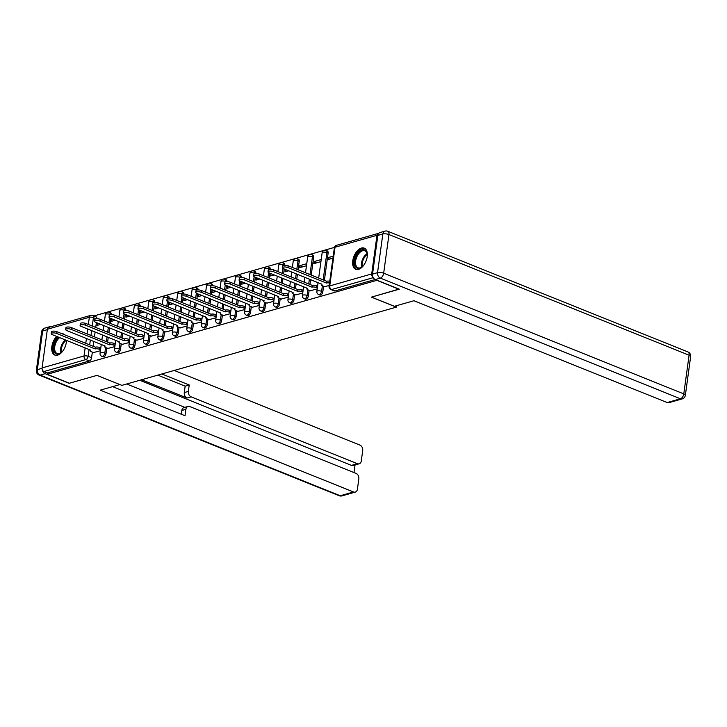 <?xml version="1.0" encoding="UTF-8"?>
<svg xmlns="http://www.w3.org/2000/svg" width="727" height="727" viewBox="0 0 727 727"><rect width="100%" height="100%" fill="white"/><g stroke="black" fill="none" stroke-linecap="round" stroke-linejoin="round"><path stroke-width="1.09" d="M319.88 295.035A2.926 1.663 -68.1 0 0 320.598 295.062A2.926 1.663 -68.1 0 0 322.824 291.8L321.598 291.3A2.926 1.663 111.9 0 1 319.371 294.562A2.926 1.663 111.9 0 1 318.653 294.544L319.88 295.035M305.422 299.16A2.926 1.663 -68.1 0 0 306.14 299.179A2.926 1.663 -68.1 0 0 308.366 295.916L307.139 295.426A2.926 1.663 111.9 0 1 304.913 298.688A2.926 1.663 111.9 0 1 304.195 298.661L305.422 299.16M290.973 303.277A2.926 1.663 -68.1 0 0 291.691 303.295A2.926 1.663 -68.1 0 0 293.917 300.033L292.69 299.542A2.926 1.663 111.9 0 1 290.464 302.805A2.926 1.663 111.9 0 1 289.746 302.786L290.973 303.277M276.524 307.394A2.926 1.663 -68.1 0 0 277.241 307.421A2.926 1.663 -68.1 0 0 279.468 304.159L278.241 303.659A2.926 1.663 111.9 0 1 276.006 306.921A2.926 1.663 111.9 0 1 275.297 306.903L276.524 307.394M262.065 311.519A2.926 1.663 -68.1 0 0 262.783 311.538A2.926 1.663 -68.1 0 0 265.01 308.275L263.783 307.785A2.926 1.663 111.9 0 1 261.556 311.047A2.926 1.663 111.9 0 1 260.839 311.029L262.065 311.519M247.616 315.636A2.926 1.663 -68.1 0 0 248.334 315.654A2.926 1.663 -68.1 0 0 250.561 312.392L249.334 311.901A2.926 1.663 111.9 0 1 247.107 315.164A2.926 1.663 111.9 0 1 246.389 315.145L247.616 315.636M233.167 319.762A2.926 1.663 -68.1 0 0 233.876 319.78A2.926 1.663 -68.1 0 0 236.111 316.518L234.876 316.027A2.926 1.663 111.9 0 1 232.649 319.28A2.926 1.663 111.9 0 1 231.94 319.262L233.167 319.762M218.709 323.878A2.926 1.663 -68.1 0 0 219.427 323.897A2.926 1.663 -68.1 0 0 221.653 320.634L220.426 320.144A2.926 1.663 111.9 0 1 218.2 323.406A2.926 1.663 111.9 0 1 217.482 323.388L218.709 323.878M204.26 327.995A2.926 1.663 -68.1 0 0 204.978 328.013A2.926 1.663 -68.1 0 0 207.204 324.76L205.977 324.26A2.926 1.663 111.9 0 1 203.751 327.523A2.926 1.663 111.9 0 1 203.033 327.504L204.26 327.995M189.802 332.121A2.926 1.663 -68.1 0 0 190.519 332.139A2.926 1.663 -68.1 0 0 192.746 328.877L191.519 328.386A2.926 1.663 111.9 0 1 189.293 331.639A2.926 1.663 111.9 0 1 188.575 331.621L189.802 332.121M175.352 336.237A2.926 1.663 -68.1 0 0 176.07 336.256A2.926 1.663 -68.1 0 0 178.297 332.993L177.07 332.503A2.926 1.663 111.9 0 1 174.844 335.765A2.926 1.663 111.9 0 1 174.126 335.747L175.352 336.237M160.903 340.354A2.926 1.663 -68.1 0 0 161.621 340.372A2.926 1.663 -68.1 0 0 163.848 337.119L162.621 336.619A2.926 1.663 111.9 0 1 160.394 339.882A2.926 1.663 111.9 0 1 159.676 339.863L160.903 340.354M146.445 344.48A2.926 1.663 -68.1 0 0 147.163 344.498A2.926 1.663 -68.1 0 0 149.389 341.236L148.163 340.745A2.926 1.663 111.9 0 1 145.936 344.007A2.926 1.663 111.9 0 1 145.218 343.98L146.445 344.48M131.996 348.596A2.926 1.663 -68.1 0 0 132.714 348.615A2.926 1.663 -68.1 0 0 134.94 345.352L133.713 344.862A2.926 1.663 111.9 0 1 131.487 348.124A2.926 1.663 111.9 0 1 130.769 348.106L131.996 348.596M117.547 352.713A2.926 1.663 -68.1 0 0 118.256 352.74A2.926 1.663 -68.1 0 0 120.491 349.478L119.264 348.978A2.926 1.663 111.9 0 1 117.029 352.241A2.926 1.663 111.9 0 1 116.32 352.222L117.547 352.713M103.089 356.839A2.926 1.663 -68.1 0 0 103.807 356.857A2.926 1.663 -68.1 0 0 106.033 353.595L104.806 353.104A2.926 1.663 111.9 0 1 102.58 356.366A2.926 1.663 111.9 0 1 101.862 356.339L103.089 356.839M56.633 336.392A11.405 6.488 -68.1 0 0 51.781 347.197A11.405 6.488 -68.1 0 0 54.825 355.076A11.405 6.488 -68.1 0 0 57.624 355.149A11.405 6.488 -68.1 0 0 66.457 340.336M361.446 248.052A11.405 6.488 -68.1 0 0 353.222 258.53A11.405 6.488 -68.1 0 0 355.73 269.299A11.405 6.488 -68.1 0 0 358.529 269.372A11.405 6.488 -68.1 0 0 366.753 258.894A11.405 6.488 -68.1 0 0 364.245 248.134A11.405 6.488 -68.1 0 0 361.446 248.052M334.438 247.389L93.883 315.963M64.676 334.82A11.405 6.488 -68.1 0 0 63.331 333.911A11.405 6.488 -68.1 0 0 61.731 333.638M399.032 289.264L376.831 280.34L47.2 374.305L69.401 383.229L97.009 375.359L121.891 385.365L396.306 307.139L371.424 297.134L399.05 289.082M378.767 233.312A2.926 2.199 74.1 0 0 378.422 233.367A2.926 2.199 74.1 0 0 376.995 235.284L371.697 273.952A2.926 2.199 74.1 0 0 373.087 277.332M96.391 322.588L95.728 327.441M95.11 331.994L94.437 336.855M93.819 341.408L93.147 346.27M92.347 352.113L91.584 357.711L88.121 356.321A2.926 1.663 111.9 0 1 85.895 359.583L43.929 371.552A2.926 2.199 -105.9 0 1 42.075 367.917L47.373 329.249A2.926 2.199 -105.9 0 1 48.8 327.332L90.766 315.373A2.926 2.199 -105.9 0 0 89.339 317.281L47.373 329.249M43.929 371.552L47.391 372.942L47.2 374.305M112.394 319.089L114.766 320.38M111.903 319.226L111.622 321.279L115.257 320.234M107.896 348.442L114.848 346.615M126.843 314.964L129.215 316.263M126.353 315.109L126.071 317.154L129.715 316.118M122.354 344.316L129.306 342.499M141.302 310.847L143.673 312.137M140.802 310.983L140.52 313.037L144.164 312.001M136.803 340.2L143.755 338.373M155.751 306.73L158.123 308.021M155.26 306.867L154.978 308.92L158.613 307.875M151.252 336.083L158.213 334.256M170.2 302.605L172.581 303.904M169.709 302.75L169.427 304.795L173.071 303.759M165.711 331.957L172.662 330.14M184.658 298.488L187.03 299.778M184.158 298.624L183.886 300.678L187.521 299.642M180.16 327.841L187.112 326.014M199.107 294.371L201.479 295.662M198.616 294.508L198.335 296.561L201.97 295.516M194.609 323.724L201.57 321.897M213.556 290.246L215.937 291.536M213.066 290.391L212.784 292.436L216.428 291.4M209.067 319.598L216.019 317.781M228.014 286.129L230.386 287.419M227.524 286.265L227.242 288.319L230.877 287.283M223.516 315.482L230.468 313.655M242.464 282.003L244.835 283.303M241.973 282.149L241.691 284.193L245.335 283.157M237.974 311.356L244.926 309.538M256.922 277.887L259.294 279.177M256.422 278.032L256.14 280.077L259.784 279.041M252.423 307.239L259.375 305.422M271.371 273.77L273.743 275.06M270.88 273.906L270.598 275.96L274.233 274.924M266.873 303.123L273.825 301.296M285.82 269.644L288.192 270.944M285.329 269.79L285.048 271.834L288.692 270.798M281.331 298.997L288.283 297.179M306.758 263.683L299.778 265.673L302.65 266.818M299.778 265.673L299.497 267.718L306.476 265.728M295.78 294.88L302.732 293.063M321.207 259.557L314.237 261.547L317.099 262.701M314.237 261.547L313.955 263.601L320.934 261.611M310.229 290.764L317.19 288.937M333.211 256.14L328.686 257.431L331.557 258.585M328.686 257.431L328.404 259.475L332.93 258.185M324.687 286.638L329.186 285.52M328.122 253.123L326.896 252.632A2.926 1.663 111.9 0 0 326.132 250.452L327.359 250.942A2.926 1.663 -68.1 0 1 328.122 253.123L324.387 280.349M323.588 286.202L322.824 291.8M313.664 257.249L312.437 256.749A2.926 1.663 111.9 0 0 311.674 254.568L312.901 255.059A2.926 1.663 -68.1 0 1 313.664 257.249L311.229 275.06M310.602 279.613L309.938 284.475M309.139 290.318L308.366 295.916M299.215 261.366L297.988 260.875A2.926 1.663 111.9 0 0 297.225 258.685L298.452 259.185A2.926 1.663 -68.1 0 1 299.215 261.366L298.061 269.772M297.443 274.315L296.77 279.177M296.153 283.73L295.489 288.592M294.68 294.435L293.917 300.033M284.275 269.026L283.612 273.888M282.985 278.441L282.321 283.303M281.694 287.847L281.031 292.708M280.231 298.561L279.468 304.159M269.826 273.143L269.163 278.005M268.536 282.558L267.872 287.419M267.245 291.972L266.582 296.834M265.782 302.677L265.01 308.275M255.368 277.269L254.704 282.131M254.087 286.674L253.414 291.536M252.796 296.089L252.124 300.951M251.324 306.803L250.561 312.392M240.919 281.385L240.255 286.247M239.628 290.8L238.965 295.662M238.338 300.206L237.674 305.067M236.875 310.92L236.111 316.518M226.47 285.502L225.797 290.364M225.179 294.917L224.516 299.778M223.889 304.331L223.225 309.193M222.426 315.036L221.653 320.634M212.011 289.628L211.348 294.49M210.721 299.042L210.058 303.895M209.44 308.448L208.767 313.31M207.967 319.162L207.204 324.76M197.562 293.744L196.899 298.606M196.272 303.159L195.608 308.021M194.981 312.574L194.318 317.426M193.518 323.279L192.746 328.877M183.113 297.87L182.441 302.723M181.823 307.276L181.15 312.137M180.532 316.69L179.869 321.552M179.06 327.395L178.297 332.993M168.655 301.987L167.992 306.849M167.364 311.401L166.701 316.254M166.074 320.807L165.411 325.669M164.611 331.521L163.848 337.119M154.206 306.103L153.542 310.965M152.915 315.518L152.252 320.38M151.625 324.933L150.962 329.785M150.162 335.638L149.389 341.236M139.748 310.229L139.084 315.082M138.466 319.635L137.794 324.496M137.176 329.049L136.503 333.911M135.704 339.754L134.94 345.352M125.298 314.346L124.635 319.208M124.008 323.76L123.345 328.613M122.718 333.166L122.054 338.028M121.255 343.88L120.491 349.478M110.849 318.462L110.177 323.324M109.559 327.877L108.896 332.739M108.268 337.292L107.605 342.144M106.805 347.997L106.033 353.595M396.497 305.703L396.306 307.139M97.936 323.206L100.317 324.496M97.445 323.342L97.164 325.396L100.808 324.36M93.447 352.559L100.399 350.741M284.793 265.191A2.926 1.663 -68.1 0 0 284.003 263.301L282.776 262.81A2.926 1.663 111.9 0 1 283.53 264.992L283.485 265.355M270.335 269.317A2.926 1.663 -68.1 0 0 269.544 267.418L268.318 266.927A2.926 1.663 111.9 0 1 269.081 269.108L269.035 269.472M255.886 273.434A2.926 1.663 -68.1 0 0 255.095 271.544L253.868 271.044A2.926 1.663 111.9 0 1 254.632 273.234L254.577 273.597M241.437 277.56A2.926 1.663 -68.1 0 0 240.646 275.66L239.419 275.169A2.926 1.663 111.9 0 1 240.174 277.35L240.128 277.714M226.978 281.676A2.926 1.663 -68.1 0 0 226.188 279.777L224.961 279.286A2.926 1.663 111.9 0 1 225.724 281.476L225.679 281.831M212.529 285.793A2.926 1.663 -68.1 0 0 211.739 283.903L210.512 283.403A2.926 1.663 111.9 0 1 211.275 285.593L211.221 285.956M198.08 289.919A2.926 1.663 -68.1 0 0 197.281 288.019L196.054 287.528A2.926 1.663 111.9 0 1 196.817 289.709L196.772 290.073M183.622 294.035A2.926 1.663 -68.1 0 0 182.831 292.136L181.605 291.645A2.926 1.663 111.9 0 1 182.368 293.835L182.313 294.19M169.173 298.152A2.926 1.663 -68.1 0 0 168.382 296.262L167.155 295.762A2.926 1.663 111.9 0 1 167.919 297.952L167.864 298.315M154.715 302.278A2.926 1.663 -68.1 0 0 153.924 300.378L152.697 299.887A2.926 1.663 111.9 0 1 153.461 302.068L153.415 302.432M140.266 306.394A2.926 1.663 -68.1 0 0 139.475 304.504L138.248 304.004A2.926 1.663 111.9 0 1 139.011 306.194L138.957 306.549M125.816 310.511A2.926 1.663 -68.1 0 0 125.026 308.621L123.799 308.13A2.926 1.663 111.9 0 1 124.553 310.311L124.508 310.674M111.358 314.637A2.926 1.663 -68.1 0 0 110.568 312.737L109.341 312.247A2.926 1.663 111.9 0 1 110.104 314.428L110.059 314.791M375.196 279.495L335.047 290.936A2.926 1.663 111.9 0 1 334.329 290.918L330.876 289.528A2.926 1.663 111.9 0 0 331.585 289.546L335.047 290.936M96.255 318.789L93.419 317.654A2.926 1.663 111.9 0 0 92.656 315.473L96.118 316.863A2.926 1.663 111.9 0 1 96.909 318.753M47.391 372.942L89.357 360.974A2.926 1.663 -68.1 0 0 91.584 357.711M100.535 349.742L99.39 349.287A2.926 0.972 -172.2 0 0 95.31 348.915L95.546 347.133A2.926 0.972 7.8 0 1 99.635 347.506L100.78 347.969M95.164 348.951L56.679 333.475A3.362 1.118 -172.2 0 0 53.198 332.893A3.362 1.118 -172.2 0 0 51.217 333.629L51.453 331.857A3.362 1.118 7.8 0 1 53.444 331.112A3.362 1.118 7.8 0 1 56.915 331.703L95.41 347.179M51.217 333.629A3.362 1.118 -172.2 0 0 52.417 334.693L90.766 350.205A2.926 0.972 -172.2 0 0 90.103 350.705A2.926 0.972 -172.2 0 0 91.148 351.632L93.683 352.65M114.984 345.625L113.839 345.161A2.926 0.972 -172.2 0 0 109.759 344.798L110.004 343.017A2.926 0.972 7.8 0 1 114.084 343.389L115.229 343.844M109.623 344.834L71.128 329.358A3.362 1.118 -172.2 0 0 67.647 328.777A3.362 1.118 -172.2 0 0 65.666 329.513L65.912 327.732A3.362 1.118 7.8 0 1 67.893 326.996A3.362 1.118 7.8 0 1 71.373 327.586L109.859 343.053M65.666 329.513A3.362 1.118 -172.2 0 0 66.866 330.576L105.215 346.088A2.926 0.972 -172.2 0 0 104.552 346.588A2.926 0.972 -172.2 0 0 105.597 347.515L104.806 353.104A2.926 0.972 -172.2 0 0 100.726 352.731A2.926 0.972 7.8 0 0 100.053 353.231A2.926 2.926 0 0 0 101.862 356.339M108.132 348.533L105.597 347.515M129.442 341.499L128.297 341.045A2.926 0.972 -172.2 0 0 124.208 340.672L124.453 338.9A2.926 0.972 7.8 0 1 128.543 339.264L129.688 339.727M124.072 340.718L85.577 325.242A3.362 1.118 -172.2 0 0 82.106 324.651A3.362 1.118 -172.2 0 0 80.115 325.387L80.361 323.615A3.362 1.118 7.8 0 1 82.342 322.879A3.362 1.118 7.8 0 1 85.822 323.46L124.317 338.936M80.115 325.387A3.362 1.118 -172.2 0 0 81.315 326.45L119.673 341.972A2.926 0.972 -172.2 0 0 119.01 342.472A2.926 0.972 -172.2 0 0 120.046 343.389L119.264 348.978A2.926 0.972 -172.2 0 0 115.175 348.615A2.926 0.972 7.8 0 0 114.512 349.114A2.926 2.926 0 0 0 116.32 352.222M122.581 344.416L120.046 343.389M42.42 370.025A4.389 3.299 74.1 0 0 45.138 373.669L69.129 383.311L96.918 375.386L119.801 384.519M119.791 384.583L100.244 390.154L353.504 491.97A4.389 3.299 74.1 0 0 355.267 492.097A4.389 3.299 74.1 0 0 357.411 489.216L358.838 478.839A4.389 3.299 74.1 0 0 356.048 473.395L189.811 406.557A4.389 3.299 74.1 0 0 188.048 406.438A4.389 3.299 74.1 0 0 185.903 409.31L181.823 410.473A4.389 3.299 -105.9 0 1 183.967 407.602L188.048 406.438M112.621 386.628L185.021 415.735L185.903 409.31M359.147 463.808L353.213 465.498A4.389 3.299 -105.9 0 1 351.45 465.38L357.375 463.69A4.389 3.299 74.1 0 0 359.147 463.808A4.389 3.299 74.1 0 0 361.292 460.936L362.709 450.549A4.389 3.299 74.1 0 0 359.929 445.106L174.216 370.443M353.994 472.568L355.04 464.98M188.357 391.408A4.389 3.299 74.1 0 0 191.137 396.86L187.066 398.014A4.389 3.299 -105.9 0 1 184.276 392.571L188.357 391.408L189.238 384.992L161.839 373.978M357.375 463.69L191.137 396.86M51.144 326.668A4.389 3.299 74.1 0 0 49.79 326.677A4.389 3.299 74.1 0 0 48.627 327.395M126.707 383.992L184.831 407.356M187.066 398.014L141.611 379.739M351.45 465.38L139.757 380.276M184.276 392.571L185.158 386.155L157.768 375.141M185.158 386.155L189.238 384.992M181.314 414.245L181.823 410.473M394.388 306.303L413.936 300.733L667.195 402.549L680.445 398.778L380.321 278.114L375.323 279.541L399.305 289.192L371.515 297.107L394.388 306.303M377.831 235.43L372.533 274.097L377.54 272.67L382.838 234.003L377.831 235.43A4.389 3.299 -105.9 0 1 379.976 232.558L384.983 231.131A4.389 3.299 74.1 0 0 382.838 234.003A4.389 1.454 -172.2 0 1 388.963 234.557L383.665 273.225L683.789 393.889L689.087 355.212L388.963 234.557A4.389 2.499 -68.1 0 0 387.818 231.277A4.389 4.389 0 0 0 384.983 231.131M690.65 356.603A4.389 4.389 0 0 0 687.942 351.932A4.389 2.499 -68.1 0 1 689.087 355.212A4.389 1.454 7.8 0 1 690.65 356.603L685.352 395.27A4.389 1.454 -172.2 0 0 683.789 393.889A4.389 2.499 -68.1 0 1 680.445 398.778A4.389 3.299 74.1 0 0 682.208 398.896L668.958 402.676A4.389 3.299 -105.9 0 1 667.195 402.549M375.323 279.541A4.389 3.299 -105.9 0 1 372.533 274.097M62.967 350.841A9.869 5.616 111.9 0 1 60.923 352.913A9.869 5.616 111.9 0 1 53.716 346.634A9.869 5.616 111.9 0 1 58.56 337.164M66.311 340.281A9.869 5.616 111.9 0 1 66.284 342.599M59.659 337.61A9.142 5.198 -68.1 0 0 54.743 346.724A9.142 5.198 -68.1 0 0 57.124 353.549A9.142 5.198 -68.1 0 0 61.168 352.713M57.569 336.765A11.332 6.452 -68.1 0 0 52.789 346.897A11.332 6.452 -68.1 0 0 55.561 355.285M64.012 334.266A11.332 6.452 -68.1 0 0 62.795 334.066M363.873 265.064A9.869 5.616 111.9 0 1 361.828 267.136A9.869 5.616 111.9 0 1 354.631 260.857A9.869 5.616 111.9 0 1 360.901 250.37A9.869 5.616 111.9 0 1 367.144 253.905A9.869 5.616 111.9 0 1 367.19 256.822M367.19 254.223A9.142 5.198 -68.1 0 0 364.845 250.815A9.142 5.198 -68.1 0 0 355.648 260.948A9.142 5.198 -68.1 0 0 358.029 267.772A9.142 5.198 -68.1 0 0 362.073 266.936M364.918 248.489A11.332 6.452 -68.1 0 0 353.704 261.12A11.332 6.452 -68.1 0 0 356.466 269.508M143.891 337.383L142.746 336.919A2.926 0.972 -172.2 0 0 138.666 336.556L138.912 334.774A2.926 0.972 7.8 0 1 142.992 335.147L144.137 335.61M138.521 336.592L100.035 321.116A3.362 1.118 -172.2 0 0 96.555 320.534A3.362 1.118 -172.2 0 0 94.574 321.27L94.81 319.498A3.362 1.118 7.8 0 1 96.8 318.753A3.362 1.118 7.8 0 1 100.281 319.344L138.766 334.82M94.574 321.27A3.362 1.118 -172.2 0 0 95.773 322.334L134.122 337.846A2.926 0.972 -172.2 0 0 133.459 338.346A2.926 0.972 -172.2 0 0 134.504 339.273L133.713 344.862A2.926 0.972 -172.2 0 0 129.624 344.489A2.926 0.972 7.8 0 0 128.961 344.989A2.926 2.926 0 0 0 130.769 348.106M137.04 340.291L134.504 339.273M158.35 333.266L157.205 332.802A2.926 0.972 -172.2 0 0 153.115 332.439L153.361 330.658A2.926 0.972 7.8 0 1 157.441 331.03L158.586 331.485M152.979 332.475L114.484 316.999A3.362 1.118 -172.2 0 0 111.004 316.409A3.362 1.118 -172.2 0 0 109.023 317.154L109.268 315.373A3.362 1.118 7.8 0 1 111.249 314.637A3.362 1.118 7.8 0 1 114.73 315.227L153.224 330.694M109.023 317.154A3.362 1.118 -172.2 0 0 110.222 318.217L148.581 333.729A2.926 0.972 -172.2 0 0 147.908 334.229A2.926 0.972 -172.2 0 0 148.953 335.156L148.163 340.745A2.926 0.972 -172.2 0 0 144.082 340.372A2.926 0.972 7.8 0 0 143.419 340.872A2.926 2.926 0 0 0 145.218 343.98M151.489 336.174L148.953 335.156M172.799 329.14L171.654 328.686A2.926 0.972 -172.2 0 0 167.564 328.313L167.81 326.541A2.926 0.972 7.8 0 1 171.899 326.905L173.044 327.368M167.428 328.359L128.943 312.883A3.362 1.118 -172.2 0 0 125.462 312.292A3.362 1.118 -172.2 0 0 123.472 313.028L123.717 311.256A3.362 1.118 7.8 0 1 125.698 310.52A3.362 1.118 7.8 0 1 129.179 311.101L167.673 326.577M123.472 313.028A3.362 1.118 -172.2 0 0 124.68 314.091L163.03 329.613A2.926 0.972 -172.2 0 0 162.366 330.113A2.926 0.972 -172.2 0 0 163.411 331.03L162.621 336.619A2.926 0.972 -172.2 0 0 158.531 336.256A2.926 0.972 7.8 0 0 157.868 336.755A2.926 2.926 0 0 0 159.676 339.863M165.938 332.057L163.411 331.03M187.248 325.024L186.103 324.56A2.926 0.972 -172.2 0 0 182.023 324.197L182.268 322.415A2.926 0.972 7.8 0 1 186.348 322.788L187.493 323.251M181.886 324.233L143.392 308.757A3.362 1.118 -172.2 0 0 139.911 308.175A3.362 1.118 -172.2 0 0 137.93 308.911L138.175 307.13A3.362 1.118 7.8 0 1 140.157 306.394A3.362 1.118 7.8 0 1 143.637 306.985L182.123 322.461M137.93 308.911A3.362 1.118 -172.2 0 0 139.13 309.975L177.479 325.487A2.926 0.972 -172.2 0 0 176.815 325.987A2.926 0.972 -172.2 0 0 177.861 326.914L177.07 332.503A2.926 0.972 -172.2 0 0 172.99 332.13A2.926 0.972 7.8 0 0 172.317 332.63A2.926 2.926 0 0 0 174.126 335.747M180.396 327.932L177.861 326.914M201.706 320.907L200.561 320.443A2.926 0.972 -172.2 0 0 196.472 320.071L196.717 318.299A2.926 0.972 7.8 0 1 200.797 318.671L201.942 319.126M196.335 320.116L157.841 304.64A3.362 1.118 -172.2 0 0 154.36 304.05A3.362 1.118 -172.2 0 0 152.379 304.795L152.625 303.014A3.362 1.118 7.8 0 1 154.606 302.278A3.362 1.118 7.8 0 1 158.086 302.868L196.581 318.335M152.379 304.795A3.362 1.118 -172.2 0 0 153.579 305.858L191.937 321.37A2.926 0.972 -172.2 0 0 191.265 321.87A2.926 0.972 -172.2 0 0 192.31 322.797L191.519 328.386A2.926 0.972 -172.2 0 0 187.439 328.013A2.926 0.972 7.8 0 0 186.775 328.513A2.926 2.926 0 0 0 188.575 331.621M194.845 323.815L192.31 322.797M216.155 316.781L215.01 316.327A2.926 0.972 -172.2 0 0 210.93 315.954L211.166 314.182A2.926 0.972 7.8 0 1 215.256 314.546L216.401 315.009M210.785 315.991L172.299 300.524A3.362 1.118 -172.2 0 0 168.818 299.933A3.362 1.118 -172.2 0 0 166.828 300.669L167.074 298.897A3.362 1.118 7.8 0 1 169.064 298.161A3.362 1.118 7.8 0 1 172.535 298.742L211.03 314.218M166.828 300.669A3.362 1.118 -172.2 0 0 168.037 301.732L206.386 317.254A2.926 0.972 -172.2 0 0 205.723 317.754A2.926 0.972 -172.2 0 0 206.768 318.671L209.303 319.689M230.604 312.665L229.459 312.201A2.926 0.972 -172.2 0 0 225.379 311.838L225.624 310.056A2.926 0.972 7.8 0 1 229.705 310.429L230.85 310.892M225.243 311.874L186.748 296.398A3.362 1.118 -172.2 0 0 183.268 295.816A3.362 1.118 -172.2 0 0 181.287 296.552L181.532 294.771A3.362 1.118 7.8 0 1 183.513 294.035A3.362 1.118 7.8 0 1 186.993 294.626L225.479 310.102M181.287 296.552A3.362 1.118 -172.2 0 0 182.486 297.616L220.835 313.128A2.926 0.972 -172.2 0 0 220.172 313.628A2.926 0.972 -172.2 0 0 221.217 314.555L223.752 315.573M245.063 308.548L243.918 308.084A2.926 0.972 -172.2 0 0 239.828 307.712L240.074 305.94A2.926 0.972 7.8 0 1 244.163 306.312L245.299 306.767M239.692 307.757L201.197 292.281A3.362 1.118 -172.2 0 0 197.717 291.691A3.362 1.118 -172.2 0 0 195.736 292.436L195.981 290.655A3.362 1.118 7.8 0 1 197.962 289.919A3.362 1.118 7.8 0 1 201.443 290.5L239.937 305.976M195.736 292.436A3.362 1.118 -172.2 0 0 196.935 293.499L235.294 309.011A2.926 0.972 -172.2 0 0 234.621 309.511A2.926 0.972 -172.2 0 0 235.666 310.438L238.202 311.456M259.512 304.422L258.367 303.968A2.926 0.972 -172.2 0 0 254.286 303.595L254.523 301.823A2.926 0.972 7.8 0 1 258.612 302.187L259.757 302.65M254.141 303.632L215.655 288.165A3.362 1.118 -172.2 0 0 212.175 287.574A3.362 1.118 -172.2 0 0 210.194 288.31L210.43 286.538A3.362 1.118 7.8 0 1 212.42 285.802A3.362 1.118 7.8 0 1 215.892 286.383L254.386 301.859M210.194 288.31A3.362 1.118 -172.2 0 0 211.393 289.373L249.743 304.886A2.926 0.972 -172.2 0 0 249.079 305.395A2.926 0.972 -172.2 0 0 250.124 306.312L252.66 307.33M273.961 300.306L272.816 299.842A2.926 0.972 -172.2 0 0 268.736 299.479L268.981 297.697A2.926 0.972 7.8 0 1 273.061 298.07L274.206 298.524M268.599 299.515L230.105 284.039A3.362 1.118 -172.2 0 0 226.624 283.457A3.362 1.118 -172.2 0 0 224.643 284.193L224.888 282.412A3.362 1.118 7.8 0 1 226.869 281.676A3.362 1.118 7.8 0 1 230.35 282.267L268.845 297.743M224.643 284.193A3.362 1.118 -172.2 0 0 225.843 285.257L264.192 300.769A2.926 0.972 -172.2 0 0 263.528 301.269A2.926 0.972 -172.2 0 0 264.573 302.196L267.109 303.214M288.419 296.189L287.274 295.725A2.926 0.972 -172.2 0 0 283.185 295.353L283.43 293.581A2.926 0.972 7.8 0 1 287.519 293.944L288.664 294.408M283.048 295.398L244.554 279.922A3.362 1.118 -172.2 0 0 241.082 279.332A3.362 1.118 -172.2 0 0 239.092 280.068L239.337 278.296A3.362 1.118 7.8 0 1 241.319 277.56A3.362 1.118 7.8 0 1 244.799 278.141L283.294 293.617M239.092 280.068A3.362 1.118 -172.2 0 0 240.292 281.14L278.65 296.652A2.926 0.972 -172.2 0 0 277.987 297.152A2.926 0.972 -172.2 0 0 279.032 298.079L281.558 299.097M302.868 292.063L301.723 291.609A2.926 0.972 -172.2 0 0 297.643 291.236L297.888 289.464A2.926 0.972 7.8 0 1 301.969 289.828L303.114 290.291M297.497 291.273L259.012 275.806A3.362 1.118 -172.2 0 0 255.531 275.215A3.362 1.118 -172.2 0 0 253.55 275.951L253.787 274.179A3.362 1.118 7.8 0 1 255.777 273.434A3.362 1.118 7.8 0 1 259.257 274.024L297.743 289.5M253.55 275.951A3.362 1.118 -172.2 0 0 254.75 277.014L293.099 292.527A2.926 0.972 -172.2 0 0 292.436 293.026A2.926 0.972 -172.2 0 0 293.481 293.953L296.016 294.971M317.326 287.947L316.181 287.483A2.926 0.972 -172.2 0 0 312.092 287.12L312.337 285.338A2.926 0.972 7.8 0 1 316.418 285.711L317.563 286.165M311.956 287.156L273.461 271.68A3.362 1.118 -172.2 0 0 269.981 271.098A3.362 1.118 -172.2 0 0 267.999 271.834L268.245 270.053A3.362 1.118 7.8 0 1 270.226 269.317A3.362 1.118 7.8 0 1 273.706 269.908L312.201 285.384M267.999 271.834A3.362 1.118 -172.2 0 0 269.199 272.898L307.557 288.41A2.926 0.972 -172.2 0 0 306.885 288.91A2.926 0.972 -172.2 0 0 307.93 289.837L307.139 295.426A2.926 0.972 -172.2 0 0 303.059 295.053A2.926 0.972 7.8 0 0 302.396 295.553A2.926 2.926 0 0 0 304.195 298.661M310.465 290.855L307.93 289.837M329.531 283.039A2.926 0.972 -172.2 0 0 326.541 282.994L326.786 281.222A2.926 0.972 7.8 0 1 329.767 281.258M326.405 283.039L287.919 267.563A3.362 1.118 -172.2 0 0 284.439 266.973A3.362 1.118 -172.2 0 0 282.449 267.709L282.694 265.937A3.362 1.118 7.8 0 1 284.675 265.201A3.362 1.118 7.8 0 1 288.156 265.782L326.65 281.258M282.449 267.709A3.362 1.118 -172.2 0 0 283.657 268.772L322.006 284.293A2.926 0.972 -172.2 0 0 321.343 284.793A2.926 0.972 -172.2 0 0 322.388 285.72L321.598 291.3A2.926 0.972 -172.2 0 0 317.508 290.936A2.926 0.972 7.8 0 0 316.845 291.436A2.926 2.926 0 0 0 318.653 294.544M324.914 286.738L322.388 285.72M376.995 235.284L335.029 247.244L329.731 285.92L371.697 273.952M88.349 324.478L89.339 317.281A2.926 0.972 7.8 0 1 93.419 317.654L92.274 326.05M91.647 330.603L90.984 335.465M90.357 340.018L89.694 344.88M89.067 349.433L88.121 356.321A2.926 0.972 7.8 0 0 84.041 355.957L85.15 347.851M85.777 343.298L86.44 338.446M87.058 333.893L87.731 329.031M42.075 367.917L84.041 355.957A2.926 2.199 74.1 0 0 85.895 359.583L89.357 360.974M326.132 250.452A2.926 2.926 0 0 0 322.143 252.769A2.926 0.972 -172.2 0 1 322.806 252.26A2.926 0.972 -172.2 0 1 326.896 252.632L323.161 279.859M311.674 254.568A2.926 2.926 0 0 0 307.685 256.885A2.926 0.972 -172.2 0 1 308.357 256.386A2.926 0.972 -172.2 0 1 312.437 256.749L310.002 274.57M309.375 279.113L308.711 283.975M297.225 258.685A2.926 2.926 0 0 0 293.235 261.002A2.926 0.972 -172.2 0 1 293.899 260.502A2.926 0.972 -172.2 0 1 297.988 260.875L296.834 269.272M296.216 273.825L295.544 278.686M294.926 283.239L294.253 288.101M293.454 293.944L292.69 299.542A2.926 0.972 -172.2 0 0 288.601 299.179A2.926 0.972 7.8 0 0 287.937 299.678A2.926 2.926 0 0 0 289.746 302.786M284.139 265.237L283.53 264.992A2.926 0.972 -172.2 0 0 279.45 264.628A2.926 0.972 -172.2 0 0 278.786 265.128A2.926 2.926 0 0 1 282.776 262.81M283.057 268.481L282.385 273.397M281.758 277.941L281.095 282.803M280.468 287.356L279.804 292.218M279.004 298.07L278.241 303.659A2.926 0.972 -172.2 0 0 274.152 303.295A2.926 0.972 7.8 0 0 273.488 303.795A2.926 2.926 0 0 0 275.297 306.903M269.681 269.353L269.081 269.108A2.926 0.972 -172.2 0 0 265.001 268.745A2.926 0.972 -172.2 0 0 264.328 269.244A2.926 2.926 0 0 1 268.318 266.927M268.599 272.607L267.927 277.514M267.309 282.067L266.645 286.929M266.018 291.472L265.355 296.334M264.555 302.187L263.783 307.785A2.926 0.972 -172.2 0 0 259.703 307.412A2.926 0.972 7.8 0 0 259.03 307.912A2.926 2.926 0 0 0 260.839 311.029M255.232 273.47L254.632 273.234A2.926 0.972 -172.2 0 0 250.542 272.861A2.926 0.972 -172.2 0 0 249.879 273.361A2.926 2.926 0 0 1 253.868 271.044M254.15 276.723L253.478 281.631M252.851 286.184L252.187 291.045M251.569 295.598L250.897 300.46M250.097 306.303L249.334 311.901A2.926 0.972 -172.2 0 0 245.244 311.538A2.926 0.972 7.8 0 0 244.581 312.037A2.926 2.926 0 0 0 246.389 315.145M240.782 277.596L240.174 277.35A2.926 0.972 -172.2 0 0 236.093 276.987A2.926 0.972 -172.2 0 0 235.43 277.487A2.926 2.926 0 0 1 239.419 275.169M239.701 280.84L239.029 285.756M238.401 290.3L237.738 295.162M237.111 299.715L236.448 304.577M235.648 310.429L234.876 316.027A2.926 0.972 -172.2 0 0 230.795 315.654A2.926 0.972 7.8 0 0 230.132 316.154A2.926 2.926 0 0 0 231.94 319.262M226.324 281.712L225.724 281.476A2.926 0.972 -172.2 0 0 221.644 281.104A2.926 0.972 -172.2 0 0 220.972 281.603A2.926 2.926 0 0 1 224.961 279.286M225.243 284.966L224.57 289.873M223.952 294.426L223.28 299.288M222.662 303.841L221.999 308.693M221.19 314.546L220.426 320.144A2.926 0.972 -172.2 0 0 216.346 319.771A2.926 0.972 7.8 0 0 215.674 320.271A2.926 2.926 0 0 0 217.482 323.388M211.875 285.838L211.275 285.593A2.926 0.972 -172.2 0 0 207.186 285.22A2.926 0.972 -172.2 0 0 206.523 285.72A2.926 2.926 0 0 1 210.512 283.403M210.794 289.082L210.121 293.99M209.494 298.543L208.831 303.404M208.213 307.957L207.54 312.819M206.741 318.662L205.977 324.26A2.926 0.972 -172.2 0 0 201.888 323.897A2.926 0.972 7.8 0 0 201.225 324.396A2.926 2.926 0 0 0 203.033 327.504M197.426 289.955L196.817 289.709A2.926 0.972 -172.2 0 0 192.737 289.346A2.926 0.972 -172.2 0 0 192.073 289.846A2.926 2.926 0 0 1 196.054 287.528M196.345 293.208L195.672 298.115M195.045 302.668L194.382 307.521M193.755 312.074L193.091 316.936M182.968 294.072L182.368 293.835A2.926 0.972 -172.2 0 0 178.279 293.463A2.926 0.972 -172.2 0 0 177.615 293.962A2.926 2.926 0 0 1 181.605 291.645M181.886 297.325L181.214 302.232M180.596 306.785L179.923 311.647M179.305 316.2L178.642 321.052M168.519 298.197L167.919 297.952A2.926 0.972 -172.2 0 0 163.829 297.579A2.926 0.972 -172.2 0 0 163.166 298.079A2.926 2.926 0 0 1 167.155 295.762M167.437 301.441L166.765 306.349M166.138 310.902L165.474 315.763M164.847 320.316L164.184 325.178M154.06 302.314L153.461 302.068A2.926 0.972 -172.2 0 0 149.38 301.705A2.926 0.972 -172.2 0 0 148.708 302.205A2.926 2.926 0 0 1 152.697 299.887M152.988 305.567L152.316 310.474M151.689 315.027L151.025 319.88M150.398 324.433L149.735 329.295M139.611 306.43L139.011 306.194A2.926 0.972 -172.2 0 0 134.922 305.822A2.926 0.972 -172.2 0 0 134.259 306.321A2.926 2.926 0 0 1 138.248 304.004M138.53 309.684L137.857 314.591M137.239 319.144L136.567 324.006M135.949 328.559L135.277 333.411M125.162 310.556L124.553 310.311A2.926 0.972 -172.2 0 0 120.473 309.938A2.926 0.972 -172.2 0 0 119.81 310.438A2.926 2.926 0 0 1 123.799 308.13M124.081 313.8L123.408 318.708M122.781 323.261L122.118 328.122M121.491 332.675L120.827 337.537M110.704 314.673L110.104 314.428A2.926 0.972 -172.2 0 0 106.024 314.064A2.926 0.972 -172.2 0 0 105.351 314.564A2.926 2.926 0 0 1 109.341 312.247M109.623 317.926L108.95 322.833M108.332 327.386L107.669 332.248M107.042 336.792L106.378 341.654M373.269 277.669L331.585 289.546A2.926 2.199 74.1 0 1 329.731 285.92A2.926 0.972 -172.2 0 0 329.067 286.42A2.926 2.926 0 0 0 330.876 289.528M334.365 247.743A2.926 0.972 -172.2 0 1 335.029 247.244A2.926 2.199 -105.9 0 1 336.456 245.335A2.926 2.926 0 0 0 334.365 247.743L329.067 286.42M95.31 348.915L95.546 347.133M99.39 349.287L99.635 347.506M56.679 333.475L56.915 331.703M109.759 344.798L110.004 343.017M113.839 345.161L114.084 343.389M71.128 329.358L71.373 327.586M124.208 340.672L124.453 338.9M128.297 341.045L128.543 339.264M85.577 325.242L85.822 323.46M47.319 329.649L42.648 330.976L37.35 369.652L42.039 368.307M45.138 373.669L40.13 375.096L340.254 495.75L353.504 491.97M342.017 495.869A4.389 3.299 -105.9 0 1 340.254 495.75A4.389 2.499 -68.1 0 1 339.182 495.723A4.389 4.389 0 0 0 342.017 495.869L355.267 492.097M40.13 375.096A4.389 3.299 -105.9 0 1 37.35 369.652A4.389 1.454 7.8 0 0 36.35 370.397A4.389 4.389 0 0 0 39.058 375.068A4.389 2.499 -68.1 0 0 40.13 375.096M42.648 330.976A4.389 3.299 -105.9 0 1 44.792 328.104A4.389 4.389 0 0 0 41.648 331.73A4.389 1.454 -172.2 0 1 42.648 330.976M380.321 278.114A4.389 2.499 -68.1 0 0 383.665 273.225A4.389 1.454 7.8 0 0 377.54 272.67A4.389 3.299 74.1 0 0 380.321 278.114M60.714 353.013A9.142 5.198 111.9 0 1 60.55 349.06A9.142 5.198 111.9 0 1 65.466 339.945M66.257 340.263A8.842 5.025 -68.1 0 0 61.295 349.233A8.842 5.025 -68.1 0 0 61.341 352.568M361.628 267.236A9.142 5.198 111.9 0 1 361.464 263.283A9.142 5.198 111.9 0 1 367.062 253.696M367.208 254.45A8.842 5.025 -68.1 0 0 362.2 263.447A8.842 5.025 -68.1 0 0 362.246 266.791M138.666 336.556L138.912 334.774M142.746 336.919L142.992 335.147M100.035 321.116L100.281 319.344M153.115 332.439L153.361 330.658M157.205 332.802L157.441 331.03M114.484 316.999L114.73 315.227M167.564 328.313L167.81 326.541M171.654 328.686L171.899 326.905M128.943 312.883L129.179 311.101M182.023 324.197L182.268 322.415M186.103 324.56L186.348 322.788M143.392 308.757L143.637 306.985M196.472 320.071L196.717 318.299M200.561 320.443L200.797 318.671M157.841 304.64L158.086 302.868M210.93 315.954L211.166 314.182M215.01 316.327L215.256 314.546M172.299 300.524L172.535 298.742M225.379 311.838L225.624 310.056M229.459 312.201L229.705 310.429M186.748 296.398L186.993 294.626M239.828 307.712L240.074 305.94M243.918 308.084L244.163 306.312M201.197 292.281L201.443 290.5M254.286 303.595L254.523 301.823M258.367 303.968L258.612 302.187M215.655 288.165L215.892 286.383M268.736 299.479L268.981 297.697M272.816 299.842L273.061 298.07M230.105 284.039L230.35 282.267M283.185 295.353L283.43 293.581M287.274 295.725L287.519 293.944M244.554 279.922L244.799 278.141M297.643 291.236L297.888 289.464M301.723 291.609L301.969 289.828M259.012 275.806L259.257 274.024M312.092 287.12L312.337 285.338M316.181 287.483L316.418 285.711M273.461 271.68L273.706 269.908M326.541 282.994L326.786 281.222M287.919 267.563L288.156 265.782M100.053 353.231L101.271 344.407M101.889 339.854L102.552 334.993M103.179 330.44L103.843 325.578M104.47 321.025L105.351 314.564M114.512 349.114L115.72 340.281M116.347 335.729L117.011 330.876M117.629 326.323L118.301 321.461M118.919 316.908L119.81 310.438M128.961 344.989L130.169 336.165M130.796 331.612L131.46 326.75M132.087 322.197L132.75 317.345M133.377 312.792L134.259 306.321M143.419 340.872L144.628 332.048M145.246 327.495L145.909 322.634M146.536 318.081L147.199 313.219M147.826 308.666L148.708 302.205M157.868 336.755L159.077 327.922M159.704 323.37L160.367 318.517M160.985 313.964L161.658 309.102M162.275 304.549L163.166 298.079M172.317 332.63L173.526 323.806M174.153 319.253L174.816 314.391M175.443 309.838L176.107 304.976M176.734 300.433L177.615 293.962M186.775 328.513L187.984 319.689M188.602 315.136L189.274 310.275M189.892 305.722L190.556 300.86M191.183 296.307L192.073 289.846M201.225 324.396L202.433 315.563M203.06 311.011L203.724 306.149M204.351 301.605L205.014 296.743M205.632 292.19L206.523 285.72M215.674 320.271L216.882 311.447M217.509 306.894L218.173 302.032M218.8 297.479L219.463 292.618M220.09 288.074L220.972 281.603M230.132 316.154L231.34 307.321M231.958 302.777L232.631 297.916M233.249 293.363L233.921 288.501M234.539 283.948L235.43 277.487M244.581 312.037L245.79 303.204M246.417 298.652L247.08 293.79M247.707 289.246L248.37 284.384M248.997 279.831L249.879 273.361M259.03 307.912L260.248 299.088M260.866 294.535L261.529 289.673M262.156 285.12L262.82 280.258M263.447 275.706L264.328 269.244M273.488 303.795L274.697 294.962M275.324 290.418L275.987 285.557M276.605 281.004L277.278 276.142M277.896 271.589L278.786 265.128M287.937 299.678L289.146 290.845M289.773 286.293L290.437 281.431M291.064 276.878L291.727 272.025M292.354 267.472L293.235 261.002M302.396 295.553L303.604 286.729M304.222 282.176L304.895 277.314M305.513 272.761L307.685 256.885M316.845 291.436L318.053 282.603M318.68 278.05L322.143 252.769M378.422 233.367L336.456 245.335M92.656 315.473A2.926 2.926 0 0 0 90.766 315.373M90.103 350.705L90.212 349.887M104.552 346.588L104.67 345.77M119.01 342.472L119.119 341.654M339.182 495.723L39.058 375.068M49.79 326.677L44.792 328.104M36.35 370.397L41.648 331.73M682.208 398.896A4.389 4.389 0 0 0 685.352 395.27M687.942 351.932L387.818 231.277M133.459 338.346L133.568 337.528M147.908 334.229L148.026 333.411M162.366 330.113L162.475 329.295M176.815 325.987L176.925 325.169M191.265 321.87L191.383 321.052M205.723 317.754L205.832 316.936M220.172 313.628L220.281 312.81M234.621 309.511L234.739 308.693M249.079 305.395L249.188 304.568M263.528 301.269L263.647 300.451M277.987 297.152L278.096 296.334M292.436 293.026L292.545 292.209M306.885 288.91L307.003 288.092M321.343 284.793L321.452 283.975"/></g></svg>

